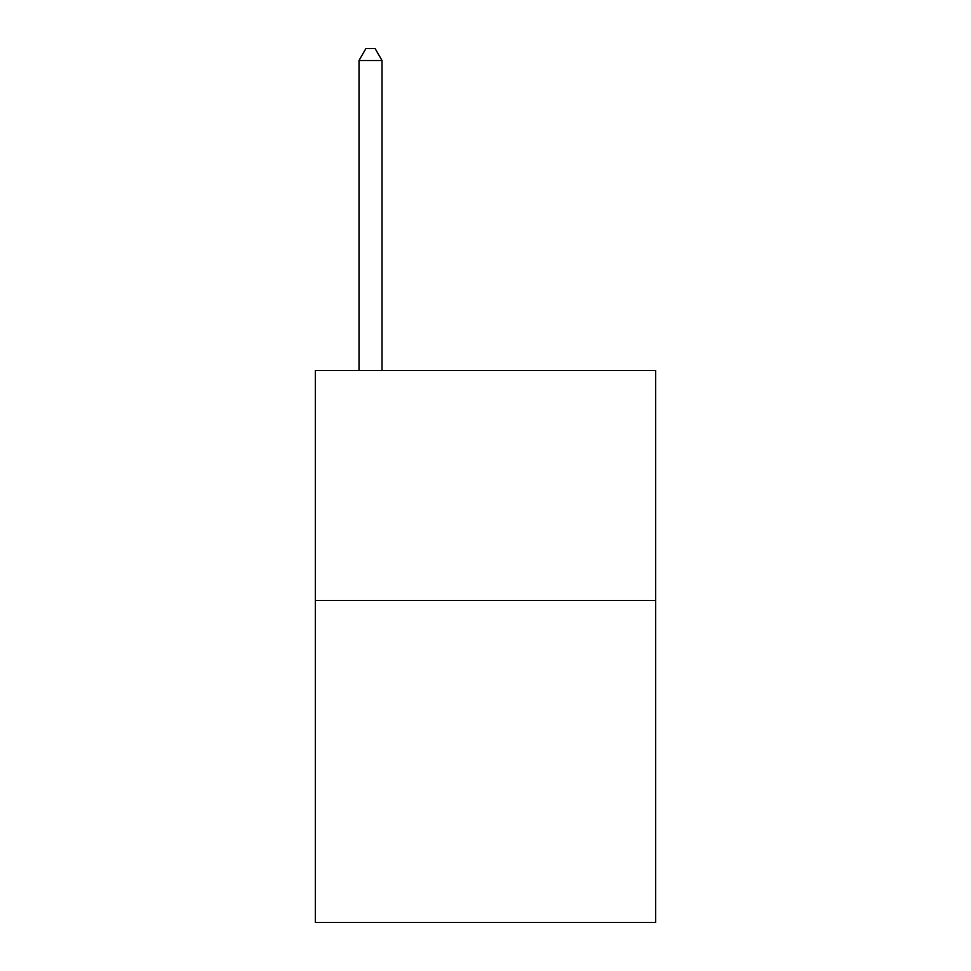 <?xml version="1.0" encoding="UTF-8"?>
<svg xmlns="http://www.w3.org/2000/svg" width="971" height="971" viewBox="0 0 971 971"><rect width="100%" height="100%" fill="white"/><g stroke="black" fill="none" stroke-linecap="round" stroke-linejoin="round"><path stroke-width="1.46" d="M655.68 600.491L655.68 922.45L315.32 922.45L315.32 370.509L655.68 370.509L655.68 600.491L315.32 600.491M382.016 370.509L382.016 60.505L359.015 60.505L359.015 370.509M359.015 60.505L365.909 48.55L375.109 48.55L382.016 60.505"/></g></svg>
